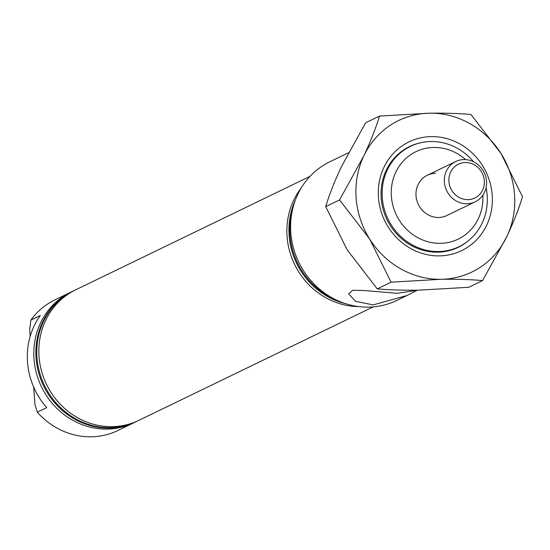 <?xml version="1.0" encoding="UTF-8"?>
<svg xmlns="http://www.w3.org/2000/svg" width="550" height="550" viewBox="0 0 550 550"><rect width="100%" height="100%" fill="white"/><g stroke="black" fill="none" stroke-linecap="round" stroke-linejoin="round"><path stroke-width="0.82" d="M310.021 176.364L75.68 289.829A72.504 67.458 64.2 0 0 41.436 370.7A72.504 67.458 64.2 0 0 112.282 426.649A72.504 67.458 64.2 0 0 138.875 420.344L373.209 306.879M137.837 420.832A72.504 67.458 -115.8 0 1 136.806 421.341A72.504 67.458 -115.8 0 1 110.213 427.652A72.504 67.458 -115.8 0 1 39.366 371.704A72.504 67.458 -115.8 0 1 73.611 290.826A72.504 67.458 -115.8 0 1 74.649 290.338M73.611 290.826L72.731 291.259A72.504 67.458 64.2 0 0 38.479 372.13A72.504 67.458 64.2 0 0 109.326 428.079A72.504 67.458 64.2 0 0 135.926 421.774L136.806 421.341M416.941 290.428L406.979 295.501L373.168 304.899L355.479 301.297L348.652 293.824L352.646 290.256L364.004 290.496L397.079 293.315L417.649 290.18M465.63 159.624A48.558 45.182 64.2 0 0 433.744 147.462A48.558 45.182 64.2 0 0 391.373 196.185A48.558 45.182 64.2 0 0 440.447 243.32A48.558 45.182 64.2 0 0 482.852 195.188M486.069 187.619A55.722 51.844 -115.8 0 1 459.009 246.689A55.722 51.844 -115.8 0 1 438.577 251.536A55.722 51.844 -115.8 0 1 384.127 208.532A55.722 51.844 -115.8 0 1 410.444 146.382A55.722 51.844 -115.8 0 1 430.884 141.536A55.722 51.844 -115.8 0 1 473.564 161.789M475.193 201.809A22.378 20.818 -115.8 0 1 444.373 182.036A22.378 20.818 -115.8 0 1 455.689 161.528A22.378 20.818 -115.8 0 1 486.509 181.301A22.378 20.818 -115.8 0 1 475.193 201.809L446.848 215.531A22.378 20.818 -115.8 0 1 438.639 217.477A22.378 20.818 -115.8 0 1 416.769 200.214A22.378 20.818 -115.8 0 1 427.343 175.251A22.378 20.818 -115.8 0 1 435.545 173.305M348.411 152.804L329.725 161.851A76.979 71.624 64.2 0 0 293.363 247.713A76.979 71.624 64.2 0 0 368.589 307.113A76.979 71.624 64.2 0 0 396.825 300.417L406.979 295.501M134.887 422.263A72.504 67.458 -115.8 0 1 133.856 422.771L117.913 430.492A72.504 67.458 -115.8 0 1 91.321 436.796A72.504 67.458 -115.8 0 1 37.283 412.197L34.898 404.291L33.701 387.124M133.856 422.771A72.504 67.458 -115.8 0 1 107.264 429.082A72.504 67.458 -115.8 0 1 36.41 373.134A72.504 67.458 -115.8 0 1 70.661 292.256A72.504 67.458 -115.8 0 1 71.699 291.768M30.154 336.421L29.686 329.718L30.841 320.093A72.504 67.458 -115.8 0 1 54.718 299.977L70.661 292.256M37.283 412.197L46.729 407.626A72.504 67.458 64.2 0 1 40.294 315.521L30.841 320.093M295.453 199.87A72.504 67.458 64.2 0 0 345.744 303.724M292.38 210.265A72.504 67.458 64.2 0 0 335.679 299.688M301.173 188.059A72.504 67.458 64.2 0 0 294.587 264.392A72.504 67.458 64.2 0 0 358.552 306.563M448.924 181.404A18.796 17.49 64.2 0 0 467.919 199.65A18.796 17.49 64.2 0 0 484.316 180.785A18.796 17.49 64.2 0 0 465.321 162.539A18.796 17.49 64.2 0 0 448.924 181.404M439.491 255.887A60.417 56.217 -115.8 0 1 378.434 197.237A60.417 56.217 -115.8 0 1 431.152 136.613A60.417 56.217 -115.8 0 1 492.209 195.257A60.417 56.217 -115.8 0 1 439.491 255.887M420.399 142.849A55.942 52.051 64.2 0 0 409.461 146.609A55.942 52.051 64.2 0 0 383.041 209.014A55.942 52.051 64.2 0 0 437.704 252.182A55.942 52.051 64.2 0 0 458.226 247.314A55.942 52.051 64.2 0 0 467.961 241.072M391.098 282.171L441.127 279.297C457.126 279.097 470.938 279.531 482.57 280.582L506.832 236.576C513.679 221.932 518.904 208.649 522.5 196.735L501.022 153.532L470.958 114.483C459.326 113.431 445.507 113.004 429.516 113.204L379.479 116.078L365.633 122.781L341.371 166.787C334.455 181.596 329.23 194.879 325.703 206.628L339.556 199.918L369.621 238.968L391.098 282.171L377.245 288.881L347.181 249.831L325.703 206.628M379.479 116.078C375.953 127.827 370.728 141.109 363.811 155.918L339.556 199.918M482.57 280.582L468.717 287.286L418.688 290.166C402.689 290.359 388.871 289.933 377.245 288.881M363.811 155.918A84.143 78.286 -115.8 0 1 429.516 113.204A84.143 78.286 -115.8 0 1 501.022 153.532A84.143 78.286 -115.8 0 1 506.832 236.576A84.143 78.286 64.2 0 1 441.127 279.297A84.143 78.286 -115.8 0 1 369.621 238.968A84.143 78.286 -115.8 0 1 363.811 155.918M453.942 249.143L459.009 246.689M405.377 148.837L410.444 146.382M455.689 161.528L427.343 175.251"/></g></svg>
